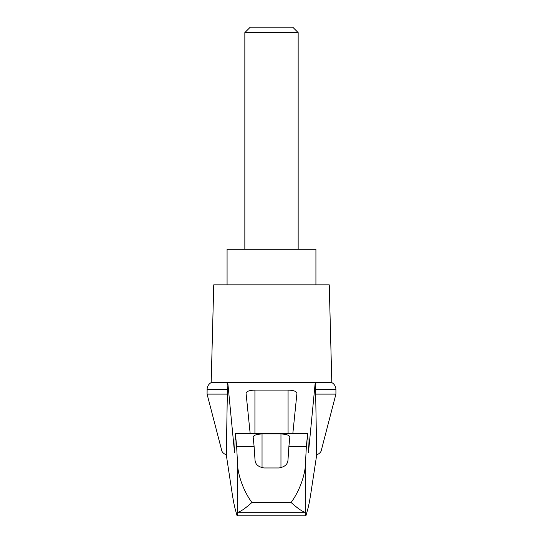 <?xml version="1.0" encoding="UTF-8"?>
<svg xmlns="http://www.w3.org/2000/svg" width="543" height="543" viewBox="0 0 543 543"><rect width="100%" height="100%" fill="white"/><g stroke="black" fill="none" stroke-linecap="round" stroke-linejoin="round"><path stroke-width="0.81" d="M335.92 394.116L335.92 389.433L315.673 389.433L315.673 394.116L335.92 394.116L321.178 450.846C320.791 452.285 319.291 453.663 316.691 454.98L310.759 493.926C309.558 501.671 308.349 507.495 307.134 511.404L305.885 515.85L304.861 512.253L238.139 512.253L237.115 515.85L235.866 511.404C234.651 507.495 233.442 501.671 232.241 493.926L226.309 454.98C223.709 453.663 222.209 452.285 221.822 450.846L207.08 394.116L207.134 388.639C207.507 385.964 208.858 383.942 211.186 382.571L227.775 382.571L234.535 452.563L235.411 433.694L236.646 446.475L237.698 466.763C238.852 477.473 243.855 491.517 251.904 502.519L291.096 502.519C299.159 491.49 304.128 477.548 305.302 466.763L306.354 446.475L288.89 446.475L287.966 460.247C287.62 464.387 284.661 466.96 279.088 467.957L263.912 467.957C258.359 466.98 255.4 464.414 255.034 460.247L254.11 446.475L236.646 446.475M226.309 454.98L227.327 394.116L207.08 394.116M315.673 394.116L316.691 454.98M227.117 382.571L227.327 394.116M306.354 446.475L307.691 433.158L308.465 452.563L315.225 382.571L227.775 382.571M281.186 382.571L261.814 382.571M250.126 433.158L246.047 393.152C246.583 391.299 249.542 390.274 254.932 390.091L288.068 390.091C293.458 390.274 296.417 391.299 296.953 393.152L292.874 433.158M254.11 446.475L253.153 437.034C253.69 435.181 256.656 434.156 262.038 433.972L280.962 433.972C286.344 434.156 289.31 435.181 289.847 437.034L288.89 446.475M304.861 512.253C301.908 511.309 297.32 508.065 291.096 502.519M305.885 515.85L237.115 515.85M298.155 32.6L292.704 27.15L250.296 27.15L244.845 32.6L298.155 32.6L298.155 249.285M244.845 32.6L244.845 249.285M315.924 284.831L315.924 249.285L227.076 249.285L227.076 284.831M227.327 389.433L207.08 389.433M238.139 512.253C241.092 511.309 245.68 508.065 251.904 502.519M315.673 389.433L315.883 382.571L315.225 382.571M335.92 389.433L335.866 388.639C335.493 385.964 334.142 383.942 331.814 382.571L315.883 382.571M331.814 382.571L329.255 284.831L213.745 284.831L211.186 382.571M237.698 512.911L237.698 466.763M307.589 433.694L235.411 433.694M305.302 512.911L305.302 466.763M254.932 390.091L254.932 433.158M288.068 390.091L288.068 433.158M262.038 433.972L262.038 467.747M280.962 433.972L280.962 467.747M235.309 433.158L307.691 433.158"/></g></svg>
